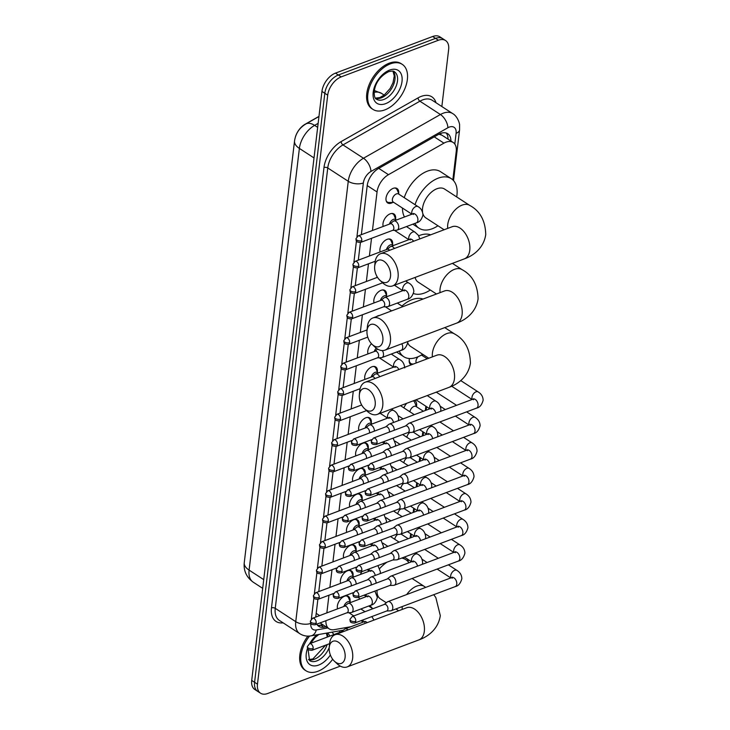 <?xml version="1.0" encoding="UTF-8"?>
<svg xmlns="http://www.w3.org/2000/svg" width="730" height="730" viewBox="0 0 730 730"><rect width="100%" height="100%" fill="white"/><g stroke="black" fill="none" stroke-linecap="round" stroke-linejoin="round"><path stroke-width="1.09" d="M392.767 202.429A8.596 5.174 -57 0 1 391.462 203.068A8.596 5.174 -57 0 1 387.648 202.913A8.596 5.174 -57 0 1 386.681 195.476A8.596 5.174 -57 0 1 393.214 188.34A8.596 5.174 -57 0 1 397.02 188.495A8.596 5.174 -57 0 1 398.653 193.368M383.168 226.382A8.057 4.845 123 0 0 383.204 226.446A8.596 5.174 -57 0 1 390.176 213.835A8.596 5.174 -57 0 1 393.981 213.99A8.596 5.174 -57 0 1 395.614 218.863M380.129 251.868A8.057 4.845 123 0 0 380.166 251.941A8.596 5.174 -57 0 1 387.137 239.33A8.596 5.174 -57 0 1 390.942 239.486A8.596 5.174 -57 0 1 392.576 244.358M377.109 277.437A8.596 5.174 -57 0 1 376.872 276.278M374.07 302.932A8.596 5.174 -57 0 1 381.051 290.312A8.596 5.174 -57 0 1 384.865 290.467A8.596 5.174 -57 0 1 386.498 295.34M376.452 316.61A8.596 5.174 -57 0 1 378.012 315.807A8.596 5.174 -57 0 1 379.527 315.451M367.966 353.84A8.057 4.845 123 0 0 368.002 353.913A8.596 5.174 -57 0 1 371.47 343.711M364.927 379.335A8.057 4.845 123 0 0 364.963 379.399A8.596 5.174 -57 0 1 371.935 366.788A8.596 5.174 -57 0 1 375.74 366.953A8.596 5.174 -57 0 1 377.373 371.826M358.85 430.326A8.057 4.845 123 0 0 358.886 430.39A8.596 5.174 -57 0 1 365.858 417.779A8.596 5.174 -57 0 1 369.663 417.934A8.596 5.174 -57 0 1 371.296 422.807M355.811 455.812A8.057 4.845 123 0 0 355.848 455.885A8.596 5.174 -57 0 1 362.819 443.274A8.596 5.174 -57 0 1 366.624 443.429A8.596 5.174 -57 0 1 368.258 448.302M352.791 481.38A8.596 5.174 -57 0 1 359.78 468.76A8.596 5.174 -57 0 1 363.586 468.925A8.596 5.174 -57 0 1 365.219 473.797M349.752 506.875A8.596 5.174 -57 0 1 356.733 494.256A8.596 5.174 -57 0 1 360.547 494.411A8.596 5.174 -57 0 1 362.171 499.283M346.686 532.298A8.057 4.845 123 0 0 346.723 532.362A8.596 5.174 -57 0 1 353.694 519.751A8.596 5.174 -57 0 1 357.499 519.906A8.596 5.174 -57 0 1 359.133 524.779M343.648 557.784A8.057 4.845 123 0 0 343.684 557.857A8.596 5.174 -57 0 1 350.655 545.246A8.596 5.174 -57 0 1 354.461 545.401A8.596 5.174 -57 0 1 356.094 550.274M340.609 583.279A8.057 4.845 123 0 0 340.645 583.343A8.596 5.174 -57 0 1 347.617 570.741A8.596 5.174 -57 0 1 351.422 570.896A8.596 5.174 -57 0 1 353.055 575.769M337.588 608.847A8.596 5.174 -57 0 1 344.578 596.227A8.596 5.174 -57 0 1 348.383 596.383A8.596 5.174 -57 0 1 350.017 601.255M411.017 364.936A9.143 5.502 -57 0 1 410.972 364.9A9.143 5.502 -57 0 1 409.457 358.521M403.891 407.878A9.143 5.502 -57 0 1 406.765 403.279M452.837 179.899L456.223 151.502A16.115 9.7 123 0 0 453.157 142.459L441.96 135.205L438.894 134.22M318.974 116.38L305.076 124.273A14.509 8.733 123 0 0 295.331 137.222M325.945 620.701A16.115 9.7 123 0 0 329.102 628.804A16.115 9.7 123 0 0 334.212 629.661L350.993 626.705M453.157 142.459A16.115 9.7 123 0 0 443.931 143.153L388.46 174.68A16.115 9.7 123 0 0 377.045 191.963L372.446 230.498M371.515 238.309L369.407 255.993M368.477 263.804L366.369 281.479M365.438 289.299L363.33 306.974M362.399 314.794L360.291 332.469M359.361 340.28L357.253 357.965M356.313 365.776L354.205 383.46M353.274 391.271L351.166 408.946M350.236 416.766L348.128 434.441M347.197 442.252L345.089 459.937M344.159 467.748L342.051 485.432M341.12 493.243L339.012 510.918M338.081 518.738L335.973 536.413M335.043 544.224L332.926 561.908M331.995 569.719L329.887 587.404M328.956 595.215L326.848 612.89M407.404 560.923L407.614 559.18M410.141 537.964L410.652 533.685M413.18 512.469L413.691 508.189M416.219 486.974L416.73 482.703M419.266 461.488L419.768 457.208M422.305 435.993L422.816 431.713M425.344 410.497L425.855 406.218M414.512 400.359A9.143 5.502 -57 0 1 414.859 400.551A9.143 5.502 -57 0 1 416.465 406.528M422.725 354.296A9.143 5.502 -57 0 1 422.542 355.546M340.326 666.125L267.682 693.5A16.115 9.7 -57 0 1 260.546 693.208A16.115 9.7 -57 0 1 257.471 684.165L327.706 95.156A16.115 9.7 -57 0 1 341.211 76.878L438.429 40.241L435.554 38.371A16.115 9.7 -57 0 1 442.69 38.663A16.115 9.7 -57 0 0 435.554 38.371L338.328 75.008L435.554 38.371L432.671 36.5A16.115 9.7 -57 0 1 439.807 36.792L445.565 40.533A16.115 9.7 -57 0 1 448.64 49.576L441.851 106.534M327.706 95.156L324.823 93.285A16.115 9.7 -57 0 1 338.328 75.008A16.115 9.7 -57 0 0 324.823 93.285L254.588 682.294L324.823 93.285L321.948 91.414A16.115 9.7 -57 0 1 335.453 73.137L432.671 36.5M260.546 693.208L257.663 691.337A16.115 9.7 -57 0 1 254.588 682.294A16.115 9.7 -57 0 0 257.663 691.337L254.788 689.467A16.115 9.7 -57 0 1 251.713 680.424L321.948 91.414M438.429 40.241A16.115 9.7 -57 0 1 445.565 40.533M316.765 624.159A16.115 9.7 123 0 0 318.791 626.349A16.115 9.7 123 0 0 323.901 627.207L326.064 626.824M450.93 141.018A16.115 9.7 123 0 0 447.745 133.727A16.115 9.7 123 0 0 438.52 134.42L378.596 168.475A16.115 9.7 123 0 0 367.181 185.767L361.35 234.686M360.419 242.488L358.302 260.172M357.371 267.974L355.264 285.667M354.333 293.469L352.225 311.162M351.294 318.964L349.186 336.658M348.256 344.46L346.148 362.144M345.217 369.946L343.109 387.639M342.178 395.441L340.07 413.134M339.14 420.936L337.023 438.63M336.101 446.431L333.984 464.116M333.053 471.918L330.945 489.611M330.015 497.413L327.907 515.106M326.976 522.908L324.868 540.601M323.938 548.403L321.83 566.088M320.899 573.889L318.791 591.583M317.86 599.385L315.752 617.078M446.167 133.006A16.115 9.7 -57 0 1 448.047 139.147M323.189 624.953L321.017 625.336A16.115 9.7 -57 0 1 317.495 625.199M339.386 630.866A26.864 16.169 -57 0 1 339.897 632.326M332.697 659.272A26.864 16.169 -57 0 1 317.915 671.281A26.864 16.169 -57 0 1 306.025 670.797A26.864 16.169 -57 0 1 309.557 636.058M306.025 670.797L304.939 670.094A26.864 16.169 -57 0 1 307.887 636.122M390.349 63.866A26.864 16.169 -57 0 1 402.239 64.349A26.864 16.169 -57 0 1 405.296 87.6A26.864 16.169 -57 0 1 384.865 109.883A26.864 16.169 -57 0 1 372.966 109.39A26.864 16.169 -57 0 1 369.918 86.149A26.864 16.169 -57 0 1 390.349 63.866M372.966 109.39L371.889 108.697A26.864 16.169 -57 0 1 368.842 85.447A26.864 16.169 -57 0 1 389.273 63.163A26.864 16.169 -57 0 1 401.162 63.647L402.239 64.349M345.089 657.465A11.817 7.3 -110.6 0 0 338.382 642.199A11.817 7.3 -110.6 0 0 329.257 647.182A11.817 7.3 -110.6 0 0 329.221 647.51A11.817 7.3 -110.6 0 0 334.376 661.179A11.817 7.3 -110.6 0 0 345.089 657.465M329.221 647.51L329.568 643.833A17.191 10.622 69.4 0 1 329.613 643.349A17.191 10.622 69.4 0 1 335.061 634.744A17.191 10.622 69.4 0 1 347.58 640.648A17.191 10.622 69.4 0 1 352.636 658.314A17.191 10.622 69.4 0 1 347.188 666.919A17.191 10.622 69.4 0 1 337.059 663.725L334.376 661.179M401.683 558.076A29.547 17.785 -57 0 1 405.871 559.709A29.547 17.785 -57 0 1 408.973 562.748M377.027 590.278A17.191 10.348 123 0 0 380.394 598.892L386.325 602.752M372.911 608.72A29.547 17.785 -57 0 1 370.101 605.489M379.792 568.424A29.547 17.785 -57 0 1 387.046 562.155M359.689 599.084A29.547 17.785 -57 0 1 358.64 597.213M360.428 574.455A29.547 17.785 -57 0 1 361.77 571.681M375.202 404.931A11.817 7.3 -110.6 0 0 368.495 389.665A11.817 7.3 -110.6 0 0 359.37 394.638A11.817 7.3 -110.6 0 0 359.343 394.976A11.817 7.3 -110.6 0 0 364.489 408.645A11.817 7.3 -110.6 0 0 375.202 404.931M359.343 394.976L359.68 391.298A17.191 10.622 69.4 0 1 359.726 390.815A17.191 10.622 69.4 0 1 365.173 382.21A17.191 10.622 69.4 0 1 377.693 388.104A17.191 10.622 69.4 0 1 382.748 405.78A17.191 10.622 69.4 0 1 377.3 414.385A17.191 10.622 69.4 0 1 367.172 411.182L364.489 408.645M422.634 354.242A29.547 17.785 -57 0 1 416.857 357.253A29.547 17.785 -57 0 1 403.772 356.714A29.547 17.785 -57 0 1 399.255 351.03M401.947 306.062A29.547 17.785 -57 0 1 412.103 299.619A29.547 17.785 -57 0 1 423.008 299.063M407.751 342.708A17.191 10.348 123 0 0 410.506 346.358L428.784 358.238M382.858 340.691A11.817 7.3 -110.6 0 0 376.151 325.425A11.817 7.3 -110.6 0 0 367.035 330.398A11.817 7.3 -110.6 0 0 366.998 330.736A11.817 7.3 -110.6 0 0 372.154 344.405A11.817 7.3 -110.6 0 0 382.858 340.691M366.998 330.736L367.336 327.058A17.191 10.622 69.4 0 1 367.391 326.575A17.191 10.622 69.4 0 1 372.838 317.97A17.191 10.622 69.4 0 1 385.349 323.865A17.191 10.622 69.4 0 1 390.413 341.54A17.191 10.622 69.4 0 1 384.965 350.144A17.191 10.622 69.4 0 1 374.828 346.942L372.154 344.405M430.298 290.002A29.547 17.785 -57 0 1 424.522 293.013A29.547 17.785 -57 0 1 413.454 293.506M418.691 235.808A29.547 17.785 -57 0 1 419.768 235.379A29.547 17.785 -57 0 1 430.663 234.823M415.105 277.437A17.191 10.348 123 0 0 418.171 282.118L436.449 293.998M405.652 280.995L408.873 283.094A4.836 2.911 123 0 0 406.738 283.003A4.836 2.911 123 0 0 402.659 288.742A4.836 2.911 123 0 0 403.024 290.586M390.523 276.451A11.817 7.3 -110.6 0 0 383.816 261.185A11.817 7.3 -110.6 0 0 374.691 266.167A11.817 7.3 -110.6 0 0 374.654 266.496A11.817 7.3 -110.6 0 0 379.81 280.165A11.817 7.3 -110.6 0 0 390.523 276.451M374.654 266.496L375.001 262.818A17.191 10.622 69.4 0 1 375.047 262.335A17.191 10.622 69.4 0 1 380.494 253.73A17.191 10.622 69.4 0 1 393.014 259.634A17.191 10.622 69.4 0 1 398.069 277.3A17.191 10.622 69.4 0 1 392.621 285.904A17.191 10.622 69.4 0 1 382.493 282.702L379.81 280.165M453.303 226.4L452.189 226.711A17.191 10.622 -110.6 0 1 464.7 232.614A17.191 10.622 -110.6 0 1 469.764 250.28A17.191 10.622 -110.6 0 1 464.316 258.885C473.003 255.865 483.68 248.392 485.742 234.622C485.395 220.706 480.057 210.97 469.746 205.422L444.57 189.052A17.191 10.348 123 0 0 436.951 188.742A17.191 10.348 123 0 0 422.551 212.047M415.032 204.692A29.547 17.785 -57 0 1 438.219 178.156A29.547 17.785 -57 0 1 451.304 178.695A29.547 17.785 -57 0 1 456.697 196.936M437.954 225.762A29.547 17.785 -57 0 1 432.178 228.773A29.547 17.785 -57 0 1 419.093 228.244A29.547 17.785 -57 0 1 414.941 223.38M404.238 197.675A29.547 17.785 -57 0 1 427.424 171.139A29.547 17.785 -57 0 1 440.509 171.678L451.304 178.695M422.944 213.844A17.191 10.348 123 0 0 425.827 217.878L444.105 229.758M404.475 216.993A29.547 17.785 -57 0 1 402.458 208.05M386.626 611.01L390.678 610.818A4.836 2.984 -110.6 0 0 391.253 610.7A4.836 2.984 -110.6 0 0 392.786 608.282A4.836 2.984 -110.6 0 0 390.048 602.04A4.836 2.984 -110.6 0 0 387.849 601.657A4.836 2.984 -110.6 0 0 387.329 601.949L384.172 604.476M355.765 621.312A3.495 2.163 -110.6 0 1 354.661 623.055L386.827 610.937A3.495 2.163 -110.6 0 0 387.94 609.185A3.495 2.163 -110.6 0 0 385.96 604.677A3.495 2.163 -110.6 0 0 384.372 604.404L352.198 616.521L349.962 619.378A3.495 1.77 -173.2 0 0 350.856 620.755A3.495 1.77 6.8 0 0 355.765 621.312A3.495 2.163 -110.6 0 0 354.743 617.717A3.495 2.163 -110.6 0 0 352.198 616.521M397.731 534.442A4.836 2.911 123 0 0 394.729 539.269M389.674 585.515L393.716 585.323A4.836 2.984 -110.6 0 0 394.3 585.205A4.836 2.984 -110.6 0 0 395.833 582.786A4.836 2.984 -110.6 0 0 393.087 576.545A4.836 2.984 -110.6 0 0 390.888 576.162A4.836 2.984 -110.6 0 0 390.368 576.454L387.21 578.981M358.804 595.817A3.495 2.163 -110.6 0 1 357.7 597.569L389.875 585.442A3.495 2.163 -110.6 0 0 390.979 583.69A3.495 2.163 -110.6 0 0 388.999 579.182A3.495 2.163 -110.6 0 0 387.411 578.908L355.236 591.026L353.001 593.882A3.495 1.77 -173.2 0 0 353.904 595.269A3.495 1.77 6.8 0 0 358.804 595.817A3.495 2.163 -110.6 0 0 357.782 592.231A3.495 2.163 -110.6 0 0 355.236 591.026M400.77 508.947A4.836 2.911 123 0 0 397.768 513.774M392.713 560.019L396.755 559.837A4.836 2.984 -110.6 0 0 397.339 559.718A4.836 2.984 -110.6 0 0 398.872 557.3A4.836 2.984 -110.6 0 0 396.125 551.05A4.836 2.984 -110.6 0 0 393.926 550.666A4.836 2.984 -110.6 0 0 393.406 550.958L390.249 553.486M361.852 570.322A3.495 2.163 -110.6 0 1 360.739 572.074L392.913 559.947A3.495 2.163 -110.6 0 0 394.017 558.204A3.495 2.163 -110.6 0 0 392.037 553.687A3.495 2.163 -110.6 0 0 390.45 553.413L358.275 565.54L356.039 568.387A3.495 1.77 -173.2 0 0 356.943 569.774A3.495 1.77 6.8 0 0 361.852 570.322A3.495 2.163 -110.6 0 0 360.821 566.736A3.495 2.163 -110.6 0 0 358.275 565.54M403.809 483.452A4.836 2.911 123 0 0 400.806 488.288M395.751 534.533L399.794 534.342A4.836 2.984 -110.6 0 0 400.378 534.223A4.836 2.984 -110.6 0 0 401.911 531.805A4.836 2.984 -110.6 0 0 399.164 525.554A4.836 2.984 -110.6 0 0 396.965 525.171A4.836 2.984 -110.6 0 0 396.454 525.472L393.287 528M364.89 544.836A3.495 2.163 -110.6 0 1 363.777 546.578L395.952 534.451A3.495 2.163 -110.6 0 0 397.056 532.708A3.495 2.163 -110.6 0 0 395.076 528.201A3.495 2.163 -110.6 0 0 393.488 527.918L361.313 540.045L359.078 542.901A3.495 1.77 -173.2 0 0 359.981 544.279A3.495 1.77 6.8 0 0 364.89 544.836A3.495 2.163 -110.6 0 0 363.859 541.24A3.495 2.163 -110.6 0 0 361.313 540.045M406.847 457.956A4.836 2.911 123 0 0 403.845 462.793M398.79 509.038L402.832 508.846A4.836 2.984 -110.6 0 0 403.416 508.728A4.836 2.984 -110.6 0 0 404.949 506.31A4.836 2.984 -110.6 0 0 402.203 500.068A4.836 2.984 -110.6 0 0 400.004 499.685A4.836 2.984 -110.6 0 0 399.493 499.977L396.326 502.505M367.929 519.34A3.495 2.163 -110.6 0 1 366.816 521.083L398.991 508.965A3.495 2.163 -110.6 0 0 400.095 507.213A3.495 2.163 -110.6 0 0 398.115 502.705A3.495 2.163 -110.6 0 0 396.527 502.432L364.361 514.55L362.126 517.406A3.495 1.77 -173.2 0 0 363.02 518.784A3.495 1.77 6.8 0 0 367.929 519.34A3.495 2.163 -110.6 0 0 366.898 515.745A3.495 2.163 -110.6 0 0 364.361 514.55M409.886 432.47A4.836 2.911 123 0 0 406.884 437.297M416.584 406.82L414.759 402.495A8.057 4.845 123 0 0 413.545 400.998A8.057 4.845 123 0 0 413.253 400.834L413.545 400.998M423.382 411.236L416.109 406.51A4.836 2.911 123 0 0 413.965 406.418A4.836 2.911 123 0 0 409.922 411.802M401.829 483.543L405.871 483.351A4.836 2.984 -110.6 0 0 406.455 483.233A4.836 2.984 -110.6 0 0 407.988 480.814A4.836 2.984 -110.6 0 0 405.241 474.573A4.836 2.984 -110.6 0 0 403.042 474.19A4.836 2.984 -110.6 0 0 402.531 474.482L399.365 477.009M370.968 493.845A3.495 2.163 -110.6 0 1 369.864 495.597L402.029 483.47A3.495 2.163 -110.6 0 0 403.133 481.718A3.495 2.163 -110.6 0 0 401.153 477.21A3.495 2.163 -110.6 0 0 399.565 476.936L367.4 489.054L365.164 491.911A3.495 1.77 -173.2 0 0 366.059 493.298A3.495 1.77 6.8 0 0 370.968 493.845A3.495 2.163 -110.6 0 0 369.937 490.259A3.495 2.163 -110.6 0 0 367.4 489.054M404.867 458.048L408.909 457.865A4.836 2.984 -110.6 0 0 409.493 457.746A4.836 2.984 -110.6 0 0 411.026 455.319A4.836 2.984 -110.6 0 0 408.289 449.078A4.836 2.984 -110.6 0 0 406.09 448.695A4.836 2.984 -110.6 0 0 405.57 448.987L402.403 451.514M374.006 468.35A3.495 2.163 -110.6 0 1 372.902 470.102L405.068 457.975A3.495 2.163 -110.6 0 0 406.181 456.232A3.495 2.163 -110.6 0 0 404.192 451.715A3.495 2.163 -110.6 0 0 402.604 451.441L370.438 463.568L368.203 466.415A3.495 1.77 -173.2 0 0 369.097 467.802A3.495 1.77 6.8 0 0 374.006 468.35A3.495 2.163 -110.6 0 0 372.975 464.764A3.495 2.163 -110.6 0 0 370.438 463.568M427.251 358.813L422.186 355.519A4.836 2.911 123 0 0 421.073 355.218M407.906 432.562L411.957 432.37A4.836 2.984 -110.6 0 0 412.532 432.251A4.836 2.984 -110.6 0 0 414.065 429.833A4.836 2.984 -110.6 0 0 411.328 423.582A4.836 2.984 -110.6 0 0 409.128 423.199A4.836 2.984 -110.6 0 0 408.608 423.5L405.451 426.028M377.045 442.864A3.495 2.163 -110.6 0 1 375.941 444.606L408.106 432.479A3.495 2.163 -110.6 0 0 409.22 430.737A3.495 2.163 -110.6 0 0 407.24 426.229A3.495 2.163 -110.6 0 0 405.643 425.946L373.477 438.073L371.241 440.929A3.495 1.77 -173.2 0 0 372.136 442.307A3.495 1.77 6.8 0 0 377.045 442.864A3.495 2.163 -110.6 0 0 376.023 439.268A3.495 2.163 -110.6 0 0 373.477 438.073M409.265 359.516A8.057 4.845 123 0 0 410.844 363.522A8.057 4.845 123 0 0 412.696 364.024L413.472 364.005M418.117 356.742A4.836 2.911 123 0 0 416.292 362.947M376.069 583.179A4.836 2.984 -110.6 0 0 373.295 577.412A4.836 2.984 -110.6 0 0 371.096 577.029A4.836 2.984 -110.6 0 0 370.575 577.32L367.409 579.848M371.086 585.058A3.495 2.163 -110.6 0 0 371.187 584.566A3.495 2.163 -110.6 0 0 369.197 580.049A3.495 2.163 -110.6 0 0 367.61 579.775L335.444 591.902L333.209 594.749A3.495 1.77 -173.2 0 0 334.103 596.136A3.495 1.77 6.8 0 0 339.012 596.684A3.495 2.163 -110.6 0 0 337.99 593.098A3.495 2.163 -110.6 0 0 335.444 591.902M379.107 557.683A4.836 2.984 -110.6 0 0 376.333 551.917A4.836 2.984 -110.6 0 0 374.134 551.533A4.836 2.984 -110.6 0 0 373.614 551.834L370.457 554.353M374.125 559.563A3.495 2.163 -110.6 0 0 374.225 559.07A3.495 2.163 -110.6 0 0 372.245 554.554A3.495 2.163 -110.6 0 0 370.657 554.28L338.483 566.407L336.247 569.263A3.495 1.77 -173.2 0 0 337.151 570.641A3.495 1.77 6.8 0 0 342.051 571.188A3.495 2.163 -110.6 0 0 341.029 567.602A3.495 2.163 -110.6 0 0 338.483 566.407M382.146 532.197A4.836 2.984 -110.6 0 0 379.372 526.421A4.836 2.984 -110.6 0 0 377.173 526.038A4.836 2.984 -110.6 0 0 376.653 526.339L373.495 528.867M377.164 534.068A3.495 2.163 -110.6 0 0 377.264 533.575A3.495 2.163 -110.6 0 0 375.284 529.067A3.495 2.163 -110.6 0 0 373.696 528.785L341.521 540.912L339.286 543.768A3.495 1.77 -173.2 0 0 340.189 545.146A3.495 1.77 6.8 0 0 345.089 545.702A3.495 2.163 -110.6 0 0 344.067 542.107A3.495 2.163 -110.6 0 0 341.521 540.912M385.194 506.702A4.836 2.984 -110.6 0 0 382.41 500.935A4.836 2.984 -110.6 0 0 380.211 500.552A4.836 2.984 -110.6 0 0 379.691 500.844L376.534 503.371M380.202 508.582A3.495 2.163 -110.6 0 0 380.303 508.08A3.495 2.163 -110.6 0 0 378.322 503.572A3.495 2.163 -110.6 0 0 376.735 503.298L344.56 515.417L342.324 518.273A3.495 1.77 -173.2 0 0 343.228 519.66A3.495 1.77 6.8 0 0 348.137 520.207A3.495 2.163 -110.6 0 0 347.106 516.621A3.495 2.163 -110.6 0 0 344.56 515.417M388.232 481.207A4.836 2.984 -110.6 0 0 385.449 475.44A4.836 2.984 -110.6 0 0 383.25 475.057A4.836 2.984 -110.6 0 0 382.739 475.349L379.573 477.876M383.25 483.087A3.495 2.163 -110.6 0 0 383.341 482.594A3.495 2.163 -110.6 0 0 381.361 478.077A3.495 2.163 -110.6 0 0 379.773 477.803L347.599 489.93L345.363 492.777A3.495 1.77 -173.2 0 0 346.266 494.164A3.495 1.77 6.8 0 0 351.176 494.712A3.495 2.163 -110.6 0 0 350.144 491.126A3.495 2.163 -110.6 0 0 347.599 489.93M391.271 455.712A4.836 2.984 -110.6 0 0 388.488 449.945A4.836 2.984 -110.6 0 0 386.289 449.561A4.836 2.984 -110.6 0 0 385.778 449.863L382.611 452.381M386.289 457.591A3.495 2.163 -110.6 0 0 386.38 457.099A3.495 2.163 -110.6 0 0 384.4 452.582A3.495 2.163 -110.6 0 0 382.812 452.308L350.646 464.435L348.411 467.291A3.495 1.77 -173.2 0 0 349.305 468.669A3.495 1.77 6.8 0 0 354.214 469.217A3.495 2.163 -110.6 0 0 353.183 465.63A3.495 2.163 -110.6 0 0 350.646 464.435M394.31 430.226A4.836 2.984 -110.6 0 0 391.526 424.449A4.836 2.984 -110.6 0 0 389.327 424.066A4.836 2.984 -110.6 0 0 388.816 424.367L385.65 426.895M389.327 432.096A3.495 2.163 -110.6 0 0 389.418 431.603A3.495 2.163 -110.6 0 0 387.438 427.096A3.495 2.163 -110.6 0 0 385.851 426.813L353.685 438.94L351.449 441.796A3.495 1.77 -173.2 0 0 352.344 443.174A3.495 1.77 6.8 0 0 357.253 443.73A3.495 2.163 -110.6 0 0 356.222 440.135A3.495 2.163 -110.6 0 0 353.685 438.94M350.409 602.186L348.584 597.861A8.057 4.845 123 0 0 347.37 596.364A8.057 4.845 123 0 0 345.947 595.89M350.792 602.433L349.935 601.876A4.836 2.911 123 0 0 347.79 601.794A4.836 2.911 123 0 0 343.894 606.466M348 629.871A4.836 2.984 -110.6 0 0 347.298 629.306A4.836 2.984 -110.6 0 0 345.098 628.932A4.836 2.984 -110.6 0 0 344.587 629.223L341.421 631.751M342.918 631.788A3.495 2.163 -110.6 0 0 341.622 631.669L309.566 643.75L307.33 646.607A3.495 1.77 -173.2 0 0 308.233 647.985A3.495 1.77 6.8 0 0 313.143 648.541A3.495 2.163 -110.6 0 0 312.112 644.955A3.495 2.163 -110.6 0 0 309.566 643.75M353.448 576.691L351.623 572.366A8.057 4.845 123 0 0 350.409 570.878A8.057 4.845 123 0 0 348.986 570.395M353.831 576.946L352.973 576.381A4.836 2.911 123 0 0 350.829 576.298A4.836 2.911 123 0 0 346.933 580.98M346.923 612.789L350.966 612.598A4.836 2.984 -110.6 0 0 351.55 612.479A4.836 2.984 -110.6 0 0 353.083 610.061A4.836 2.984 -110.6 0 0 350.336 603.82A4.836 2.984 -110.6 0 0 348.137 603.436A4.836 2.984 -110.6 0 0 347.626 603.728L344.46 606.256M316.181 623.046A3.495 2.163 -110.6 0 1 315.068 624.798L347.124 612.716A3.495 2.163 -110.6 0 0 348.228 610.964A3.495 2.163 -110.6 0 0 346.248 606.457A3.495 2.163 -110.6 0 0 344.66 606.183L312.613 618.255L310.378 621.111A3.495 1.77 -173.2 0 0 311.272 622.498A3.495 1.77 6.8 0 0 316.181 623.046A3.495 2.163 -110.6 0 0 315.15 619.46A3.495 2.163 -110.6 0 0 312.613 618.255M356.486 551.205L354.661 546.88A8.057 4.845 123 0 0 353.448 545.383A8.057 4.845 123 0 0 352.024 544.899M356.87 551.451L356.012 550.894A4.836 2.911 123 0 0 353.868 550.803A4.836 2.911 123 0 0 349.971 555.484M356.158 584.091A4.836 2.984 -110.6 0 0 353.375 578.324A4.836 2.984 -110.6 0 0 351.176 577.941A4.836 2.984 -110.6 0 0 350.665 578.233L347.498 580.761M351.176 585.971A3.495 2.163 -110.6 0 0 351.267 585.478A3.495 2.163 -110.6 0 0 349.287 580.961A3.495 2.163 -110.6 0 0 347.699 580.688L315.652 592.769L313.416 595.625A3.495 1.77 -173.2 0 0 314.311 597.003A3.495 1.77 6.8 0 0 319.22 597.551A3.495 2.163 -110.6 0 0 318.189 593.964A3.495 2.163 -110.6 0 0 315.652 592.769M359.525 525.709L357.7 521.384A8.057 4.845 123 0 0 356.486 519.888A8.057 4.845 123 0 0 355.063 519.404M359.908 525.956L359.05 525.399A4.836 2.911 123 0 0 356.906 525.308A4.836 2.911 123 0 0 353.019 529.989M359.196 558.596A4.836 2.984 -110.6 0 0 356.423 552.829A4.836 2.984 -110.6 0 0 354.223 552.446A4.836 2.984 -110.6 0 0 353.703 552.747L350.537 555.265M354.214 560.476A3.495 2.163 -110.6 0 0 354.315 559.983A3.495 2.163 -110.6 0 0 352.325 555.475A3.495 2.163 -110.6 0 0 350.738 555.192L318.691 567.274L316.455 570.13A3.495 1.77 -173.2 0 0 317.349 571.508A3.495 1.77 6.8 0 0 322.259 572.064A3.495 2.163 -110.6 0 0 321.227 568.469A3.495 2.163 -110.6 0 0 318.691 567.274M362.564 500.214L360.739 495.889A8.057 4.845 123 0 0 359.534 494.392A8.057 4.845 123 0 0 358.101 493.918M362.947 500.461L362.089 499.904A4.836 2.911 123 0 0 359.954 499.822A4.836 2.911 123 0 0 356.058 504.494M362.235 533.11A4.836 2.984 -110.6 0 0 359.461 527.334A4.836 2.984 -110.6 0 0 357.262 526.951A4.836 2.984 -110.6 0 0 356.742 527.252L353.585 529.779M357.253 534.981A3.495 2.163 -110.6 0 0 357.353 534.488A3.495 2.163 -110.6 0 0 355.373 529.98A3.495 2.163 -110.6 0 0 353.776 529.697L321.729 541.779L319.494 544.635A3.495 1.77 -173.2 0 0 320.388 546.013A3.495 1.77 6.8 0 0 325.297 546.569A3.495 2.163 -110.6 0 0 324.275 542.983A3.495 2.163 -110.6 0 0 321.729 541.779M365.611 474.719L363.777 470.394A8.057 4.845 123 0 0 362.573 468.906A8.057 4.845 123 0 0 361.14 468.423M365.986 474.974L365.128 474.409A4.836 2.911 123 0 0 362.993 474.327A4.836 2.911 123 0 0 359.096 479.008M365.274 507.615A4.836 2.984 -110.6 0 0 362.5 501.848A4.836 2.984 -110.6 0 0 360.301 501.464A4.836 2.984 -110.6 0 0 359.78 501.756L356.623 504.284M360.291 509.494A3.495 2.163 -110.6 0 0 360.392 508.992A3.495 2.163 -110.6 0 0 358.412 504.485A3.495 2.163 -110.6 0 0 356.824 504.211L324.768 516.283L322.532 519.139A3.495 1.77 -173.2 0 0 323.436 520.527A3.495 1.77 6.8 0 0 328.336 521.074A3.495 2.163 -110.6 0 0 327.314 517.488A3.495 2.163 -110.6 0 0 324.768 516.283M368.65 449.233L366.816 444.908A8.057 4.845 123 0 0 365.611 443.411A8.057 4.845 123 0 0 364.188 442.927M369.033 449.479L368.166 448.923A4.836 2.911 123 0 0 366.031 448.831A4.836 2.911 123 0 0 362.135 453.512M368.312 482.119A4.836 2.984 -110.6 0 0 365.538 476.352A4.836 2.984 -110.6 0 0 363.339 475.969A4.836 2.984 -110.6 0 0 362.819 476.261L359.662 478.789M363.33 483.999A3.495 2.163 -110.6 0 0 363.43 483.506A3.495 2.163 -110.6 0 0 361.45 478.989A3.495 2.163 -110.6 0 0 359.863 478.716L327.807 490.797L325.571 493.644A3.495 1.77 -173.2 0 0 326.474 495.031A3.495 1.77 6.8 0 0 331.374 495.579A3.495 2.163 -110.6 0 0 330.352 491.993A3.495 2.163 -110.6 0 0 327.807 490.797M371.689 423.738L369.854 419.412A8.057 4.845 123 0 0 368.65 417.916A8.057 4.845 123 0 0 367.226 417.432M372.072 423.984L371.214 423.427A4.836 2.911 123 0 0 369.07 423.336A4.836 2.911 123 0 0 365.173 428.017M371.36 456.624A4.836 2.984 -110.6 0 0 368.577 450.857A4.836 2.984 -110.6 0 0 366.378 450.474A4.836 2.984 -110.6 0 0 365.867 450.775L362.701 453.293M366.369 458.504A3.495 2.163 -110.6 0 0 366.469 458.011A3.495 2.163 -110.6 0 0 364.489 453.494A3.495 2.163 -110.6 0 0 362.901 453.221L330.845 465.302L328.609 468.158A3.495 1.77 -173.2 0 0 329.513 469.536A3.495 1.77 6.8 0 0 334.422 470.093A3.495 2.163 -110.6 0 0 333.391 466.497A3.495 2.163 -110.6 0 0 330.845 465.302M374.399 431.138A4.836 2.984 -110.6 0 0 371.616 425.362A4.836 2.984 -110.6 0 0 369.416 424.979A4.836 2.984 -110.6 0 0 368.905 425.28L365.739 427.807M369.416 433.009A3.495 2.163 -110.6 0 0 369.508 432.516A3.495 2.163 -110.6 0 0 367.528 428.008A3.495 2.163 -110.6 0 0 365.94 427.725L333.893 439.807L331.648 442.663A3.495 1.77 -173.2 0 0 332.551 444.041A3.495 1.77 6.8 0 0 337.461 444.597A3.495 2.163 -110.6 0 0 336.43 441.002A3.495 2.163 -110.6 0 0 333.893 439.807M377.766 372.747L375.941 368.422A8.057 4.845 123 0 0 374.727 366.935A8.057 4.845 123 0 0 373.304 366.451M378.149 372.993L377.291 372.437A4.836 2.911 123 0 0 375.147 372.355A4.836 2.911 123 0 0 371.251 377.036M379.682 376.744A4.836 2.984 -110.6 0 0 377.693 374.38A4.836 2.984 -110.6 0 0 375.503 373.997A4.836 2.984 -110.6 0 0 374.983 374.289L371.816 376.817M374.937 378.532A3.495 2.163 -110.6 0 0 373.605 377.018A3.495 2.163 -110.6 0 0 372.017 376.744L339.97 388.825L337.734 391.672A3.495 1.77 -173.2 0 0 338.629 393.059A3.495 1.77 6.8 0 0 343.538 393.607A3.495 2.163 -110.6 0 0 342.507 390.021A3.495 2.163 -110.6 0 0 339.97 388.825M376.26 348.164A4.836 2.911 123 0 0 374.298 351.541M377.319 357.864L381.37 357.673A4.836 2.984 -110.6 0 0 381.945 357.554A4.836 2.984 -110.6 0 0 383.478 355.136A4.836 2.984 -110.6 0 0 382.337 350.573M346.577 368.121A3.495 2.163 -110.6 0 1 345.473 369.864L377.519 357.782A3.495 2.163 -110.6 0 0 378.633 356.039A3.495 2.163 -110.6 0 0 376.643 351.522A3.495 2.163 -110.6 0 0 375.056 351.249L343.009 363.33L340.773 366.186A3.495 1.77 -173.2 0 0 341.667 367.564A3.495 1.77 6.8 0 0 346.577 368.121A3.495 2.163 -110.6 0 0 345.555 364.526A3.495 2.163 -110.6 0 0 343.009 363.33M386.891 296.271L385.057 291.945A8.057 4.845 123 0 0 383.852 290.449A8.057 4.845 123 0 0 382.42 289.974M387.265 296.517L386.407 295.96A4.836 2.911 123 0 0 384.272 295.869A4.836 2.911 123 0 0 380.376 300.55M383.405 306.874L387.447 306.682A4.836 2.984 -110.6 0 0 388.031 306.563A4.836 2.984 -110.6 0 0 389.565 304.145A4.836 2.984 -110.6 0 0 386.818 297.904A4.836 2.984 -110.6 0 0 384.619 297.521A4.836 2.984 -110.6 0 0 384.099 297.813L380.941 300.34M352.654 317.13A3.495 2.163 -110.6 0 1 351.55 318.882L383.606 306.801A3.495 2.163 -110.6 0 0 384.71 305.049A3.495 2.163 -110.6 0 0 382.73 300.541A3.495 2.163 -110.6 0 0 381.142 300.267L349.086 312.34L346.85 315.196A3.495 1.77 -173.2 0 0 347.754 316.583A3.495 1.77 6.8 0 0 352.654 317.13A3.495 2.163 -110.6 0 0 351.632 313.544A3.495 2.163 -110.6 0 0 349.086 312.34M392.968 245.289L391.134 240.964A8.057 4.845 123 0 0 389.929 239.467A8.057 4.845 123 0 0 388.506 238.984M393.351 245.535L392.494 244.979A4.836 2.911 123 0 0 390.349 244.888A4.836 2.911 123 0 0 386.453 249.569M396.007 219.794L394.182 215.469A8.057 4.845 123 0 0 392.968 213.972A8.057 4.845 123 0 0 391.545 213.489M396.39 220.04L395.532 219.484A4.836 2.911 123 0 0 393.388 219.392A4.836 2.911 123 0 0 389.491 224.073M394.419 248.483A4.836 2.984 -110.6 0 0 392.895 246.913A4.836 2.984 -110.6 0 0 390.696 246.53A4.836 2.984 -110.6 0 0 390.185 246.831L387.019 249.35M389.619 250.29A3.495 2.163 -110.6 0 0 388.807 249.55A3.495 2.163 -110.6 0 0 387.219 249.277L355.163 261.358L352.928 264.214A3.495 1.77 -173.2 0 0 353.831 265.592A3.495 1.77 6.8 0 0 358.74 266.149A3.495 2.163 -110.6 0 0 357.709 262.554A3.495 2.163 -110.6 0 0 355.163 261.358M399.045 194.299L397.22 189.973A8.057 4.845 123 0 0 396.007 188.477A8.057 4.845 123 0 0 394.583 188.002M412.14 214.1A4.836 2.911 123 0 1 411.775 212.266A4.836 2.911 123 0 1 415.854 206.526A4.836 2.911 123 0 1 417.998 206.617L398.571 193.988A4.836 2.911 123 0 0 396.426 193.897A4.836 2.911 123 0 0 392.749 197.912A4.836 2.911 123 0 0 393.297 202.1L411.902 214.191M392.521 230.397L396.563 230.206A4.836 2.984 -110.6 0 0 397.147 230.087A4.836 2.984 -110.6 0 0 398.68 227.669A4.836 2.984 -110.6 0 0 395.934 221.418A4.836 2.984 -110.6 0 0 393.735 221.035A4.836 2.984 -110.6 0 0 393.224 221.336L390.057 223.864M361.779 240.654A3.495 2.163 -110.6 0 1 360.675 242.396L392.722 230.324A3.495 2.163 -110.6 0 0 393.826 228.572A3.495 2.163 -110.6 0 0 391.846 224.064A3.495 2.163 -110.6 0 0 390.258 223.781L358.211 235.863L355.975 238.719A3.495 1.77 -173.2 0 0 356.87 240.097A3.495 1.77 6.8 0 0 361.779 240.654A3.495 2.163 -110.6 0 0 360.748 237.058A3.495 2.163 -110.6 0 0 358.211 235.863M386.207 200.887A8.057 4.845 123 0 0 387.228 201.991A8.057 4.845 123 0 0 389.081 202.493L393.78 202.411M440.719 133.398A16.115 8.395 60.4 0 1 440.966 134.74M444.652 136.939A5.375 3.23 123 0 0 443.74 136.346M447.271 138.636A16.115 8.149 6.8 0 0 448.019 138.153M316.19 613.355L319.649 615.609M367.199 185.566L377.045 191.963M378.77 168.375L388.46 174.68M434.24 136.857L443.931 143.153M374.335 90.511L381.553 93.385A21.489 12.93 123 0 0 374.134 92.363M294.537 140.981A18.807 9.508 6.8 0 0 299.382 148.418L249.094 570.112A18.807 9.508 -173.2 0 1 244.258 562.675L294.537 140.981C295.623 133.554 299.382 127.878 305.824 123.981A18.807 9.791 60.4 0 1 314.603 125.368A21.489 12.93 123 0 0 299.382 148.418L314.019 157.936M263.731 579.629L249.094 570.112A21.489 12.93 123 0 0 253.191 582.166L262.69 588.343M318.143 123.361L314.603 125.368L317.659 127.358M251.713 680.424L257.471 684.165M335.453 73.137L341.211 76.878M454.808 144.075L456.095 133.316A10.74 6.47 123 0 0 449.288 127.084A10.74 6.47 123 0 0 447.901 127.741L370.968 171.459A10.74 6.47 123 0 0 363.357 182.984L356.952 236.675M310.852 623.329L310.843 623.356A10.74 5.438 -173.2 0 1 295.75 621.659L348.256 181.286A21.489 12.93 -57 0 1 363.485 158.237L440.409 114.519A21.489 12.93 -57 0 1 443.192 113.205A21.489 12.93 -57 0 1 452.709 113.597L432.206 100.265A21.489 12.93 123 0 0 422.688 99.882A21.489 12.93 123 0 0 419.905 101.196L342.981 144.914A21.489 12.93 123 0 0 327.752 167.964L275.246 608.336A21.489 12.93 123 0 0 279.344 620.39L299.848 633.722A21.489 12.93 -57 0 1 295.75 621.659L275.246 608.336A2.683 1.36 6.8 0 0 271.469 607.908L323.983 167.535A24.172 14.545 -57 0 1 341.111 141.602L418.034 97.893A24.172 14.545 -57 0 1 435.993 102.729M418.034 97.893A2.683 1.396 -119.6 0 0 419.905 101.196L440.409 114.519A10.74 5.594 60.4 0 1 447.901 127.741M283.13 622.854A24.172 14.545 -57 0 1 271.469 607.908M370.968 171.459A10.74 5.594 60.4 0 0 363.485 158.237L342.981 144.914A2.683 1.396 -119.6 0 1 341.111 141.602M363.357 182.984A10.74 5.438 -173.2 0 1 348.256 181.286L327.752 167.964A2.683 1.36 6.8 0 0 323.983 167.535M310.843 623.356A10.74 6.47 123 0 0 316.3 629.963L327.788 627.946M356.45 240.937L353.913 262.17M353.411 266.432L350.874 287.666M350.373 291.918L347.836 313.152M347.325 317.413L344.797 338.647M344.286 342.908L341.759 364.142M341.248 368.404L338.72 389.637M338.209 393.89L335.681 415.124M335.17 419.385L332.634 440.619M332.132 444.88L329.595 466.114M329.093 470.375L326.556 491.609M326.045 495.862L323.518 517.095M323.007 521.357L320.479 542.591M319.968 546.852L317.44 568.086M316.929 572.347L314.402 593.581M313.891 597.833L311.354 619.077M316.3 629.963A10.74 7.482 80 0 1 310.962 635.866L343.41 630.163M453.522 180.611L459.571 129.904A10.74 5.438 -173.2 0 1 456.095 133.316M321.017 625.336L323.901 627.207M327.213 633.01L327.423 633.138A16.37 9.855 -57 0 1 329.851 636.104M329.23 647.455A16.37 9.855 -57 0 1 316.829 660.896A16.37 9.855 -57 0 1 309.584 660.595L308.042 649.162M331.84 632.198A19.601 11.799 -57 0 1 333.856 634.598M330.371 654.974A19.601 11.799 -57 0 1 318.663 665.057A19.601 11.799 -57 0 1 307.549 648.295M327.149 644.59A16.37 9.855 -57 0 1 314.311 659.254A16.37 9.855 -57 0 1 308.58 659.664M326.584 633.12A16.37 9.855 -57 0 1 327.998 636.806M309.639 643.723A19.601 11.799 -57 0 1 317.048 634.799M394.373 71.741A16.37 9.855 -57 0 1 396.226 85.912A16.37 9.855 -57 0 1 383.77 99.499A16.37 9.855 -57 0 1 376.525 99.198C372.829 98.459 371.57 80.455 388.588 71.695C392.056 70.874 393.981 70.892 394.373 71.741M389.61 70.089A19.601 11.799 -57 0 1 402.02 81.441A19.601 11.799 -57 0 1 385.604 103.66A19.601 11.799 -57 0 1 373.185 92.308A19.601 11.799 -57 0 1 389.61 70.089M393.114 71.202A16.37 9.855 -57 0 1 393.196 85.519A16.37 9.855 -57 0 1 381.252 97.856A16.37 9.855 -57 0 1 375.521 98.267M433.729 594.695L435.828 597.551L440.309 615.636C438.246 629.406 427.57 636.879 418.883 639.9A17.191 10.622 -110.6 0 0 424.331 631.295A17.191 10.622 -110.6 0 0 419.266 613.629A17.191 10.622 -110.6 0 0 406.756 607.725L335.061 634.744M402.212 606.575A17.191 10.348 123 0 0 402.294 609.413M412.103 578.498L424.312 586.436A17.191 10.348 123 0 0 416.702 586.126A17.191 10.348 123 0 0 406.72 594.539M444.752 327.606L454.425 333.893C464.736 339.45 470.074 349.186 470.421 363.102C468.359 376.872 457.683 384.336 448.996 387.365A17.191 10.622 -110.6 0 0 454.443 378.76A17.191 10.622 -110.6 0 0 449.379 361.085A17.191 10.622 -110.6 0 0 436.868 355.191L365.173 382.21M454.425 333.893A17.191 10.348 123 0 0 446.815 333.583A17.191 10.348 123 0 0 432.416 353.074A17.191 10.348 123 0 0 432.406 356.87M452.418 263.375L462.09 269.662C472.401 275.21 477.73 284.946 478.086 298.862C476.024 312.632 465.338 320.105 456.651 323.125A17.191 10.622 -110.6 0 0 462.099 314.521A17.191 10.622 -110.6 0 0 457.044 296.845A17.191 10.622 -110.6 0 0 444.524 290.951L372.838 317.97M462.09 269.662A17.191 10.348 123 0 0 454.48 269.343A17.191 10.348 123 0 0 440.071 288.843A17.191 10.348 123 0 0 440.071 292.63M469.746 205.422A17.191 10.348 123 0 0 462.136 205.112A17.191 10.348 123 0 0 447.736 224.603A17.191 10.348 123 0 0 447.727 228.39M448.375 564.828L456.88 570.358A4.836 2.911 123 0 0 454.744 570.267A4.836 2.911 123 0 0 450.666 576.006A4.836 2.911 123 0 0 451.021 577.841M456.88 570.358C460.101 572.356 461.752 575.13 461.853 578.68C460.584 583.352 458.376 585.989 455.237 586.591A4.836 2.984 -110.6 0 0 456.77 584.164A4.836 2.984 -110.6 0 0 456.798 583.9A4.836 2.984 -110.6 0 0 455.264 579.082A4.836 2.984 -110.6 0 0 451.834 577.539L452.6 577.138L452.198 578.242M451.414 539.333L459.918 544.863A4.836 2.911 123 0 0 457.783 544.772A4.836 2.911 123 0 0 453.704 550.511A4.836 2.911 123 0 0 454.069 552.345M459.918 544.863C463.139 546.861 464.8 549.644 464.901 553.185C463.623 557.857 461.415 560.494 458.285 561.096A4.836 2.984 -110.6 0 0 459.818 558.678A4.836 2.984 -110.6 0 0 459.836 558.413A4.836 2.984 -110.6 0 0 458.303 553.595A4.836 2.984 -110.6 0 0 454.872 552.044L455.639 551.652L455.237 552.747M454.462 513.838L462.957 519.368A4.836 2.911 123 0 0 460.822 519.276A4.836 2.911 123 0 0 456.743 525.016A4.836 2.911 123 0 0 457.108 526.859M462.957 519.368C466.178 521.375 467.839 524.149 467.939 527.699C466.662 532.371 464.453 535.008 461.323 535.601A4.836 2.984 -110.6 0 0 462.856 533.183A4.836 2.984 -110.6 0 0 462.875 532.918A4.836 2.984 -110.6 0 0 461.342 528.1A4.836 2.984 -110.6 0 0 457.911 526.549L458.677 526.157L458.276 527.252M457.5 488.352L466.005 493.872A4.836 2.911 123 0 0 463.86 493.79A4.836 2.911 123 0 0 459.781 499.53A4.836 2.911 123 0 0 460.146 501.364M466.005 493.872C469.217 495.88 470.877 498.654 470.978 502.204C469.7 506.875 467.492 509.513 464.362 510.106A4.836 2.984 -110.6 0 0 465.895 507.688A4.836 2.984 -110.6 0 0 465.923 507.423A4.836 2.984 -110.6 0 0 464.38 502.605A4.836 2.984 -110.6 0 0 460.949 501.063L461.725 500.661L461.314 501.756M460.539 462.856L469.043 468.386A4.836 2.911 123 0 0 466.899 468.295A4.836 2.911 123 0 0 462.829 474.035A4.836 2.911 123 0 0 463.185 475.869M469.043 468.386C472.255 470.385 473.916 473.159 474.016 476.708C472.739 481.38 470.54 484.017 467.401 484.62A4.836 2.984 -110.6 0 0 468.934 482.192A4.836 2.984 -110.6 0 0 468.961 481.928A4.836 2.984 -110.6 0 0 467.428 477.11A4.836 2.984 -110.6 0 0 463.988 475.568L464.764 475.166L464.353 476.261M463.577 437.361L472.082 442.891A4.836 2.911 123 0 0 469.938 442.8A4.836 2.911 123 0 0 465.868 448.539A4.836 2.911 123 0 0 466.224 450.373M472.082 442.891C475.294 444.889 476.955 447.673 477.055 451.213C475.777 455.885 473.578 458.522 470.439 459.124A4.836 2.984 -110.6 0 0 471.972 456.706A4.836 2.984 -110.6 0 0 472 456.442A4.836 2.984 -110.6 0 0 470.467 451.624A4.836 2.984 -110.6 0 0 467.027 450.072L467.802 449.68L467.401 450.775M466.616 411.866L475.12 417.396A4.836 2.911 123 0 0 472.976 417.304A4.836 2.911 123 0 0 468.906 423.044A4.836 2.911 123 0 0 469.262 424.887M475.12 417.396C478.342 419.403 479.993 422.177 480.094 425.727C478.825 430.399 476.617 433.036 473.478 433.629A4.836 2.984 -110.6 0 0 475.011 431.211A4.836 2.984 -110.6 0 0 475.038 430.946A4.836 2.984 -110.6 0 0 473.505 426.128A4.836 2.984 -110.6 0 0 470.074 424.577L470.841 424.185L470.439 425.28M460.749 380.585L478.159 391.901A4.836 2.911 123 0 0 476.015 391.818A4.836 2.911 123 0 0 471.945 397.558A4.836 2.911 123 0 0 472.301 399.392M478.159 391.901C481.38 393.908 483.032 396.682 483.132 400.232C481.864 404.904 479.656 407.541 476.517 408.134A4.836 2.984 -110.6 0 0 478.05 405.716A4.836 2.984 -110.6 0 0 478.077 405.451A4.836 2.984 -110.6 0 0 476.544 400.633A4.836 2.984 -110.6 0 0 473.113 399.091L473.88 398.69L473.478 399.784M333.209 594.749C333.464 596.866 332.953 598.345 337.908 598.436A3.495 2.163 -110.6 0 0 339.012 596.684M415.598 552.838L417.679 554.189A4.836 2.911 123 0 0 415.534 554.097A4.836 2.911 123 0 0 411.464 559.837A4.836 2.911 123 0 0 411.82 561.68M417.496 566.133A4.836 2.984 -110.6 0 0 412.632 561.37L371.096 577.029M336.247 569.263C336.503 571.371 335.992 572.849 340.946 572.94A3.495 2.163 -110.6 0 0 342.051 571.188M418.637 527.343L420.717 528.693A4.836 2.911 123 0 0 418.582 528.611A4.836 2.911 123 0 0 414.503 534.351A4.836 2.911 123 0 0 414.859 536.185M420.535 540.638A4.836 2.984 -110.6 0 0 415.671 535.884L374.134 551.533M339.286 543.768C339.55 545.885 339.03 547.354 343.985 547.445A3.495 2.163 -110.6 0 0 345.089 545.702M421.675 501.848L423.756 503.207A4.836 2.911 123 0 0 421.621 503.116A4.836 2.911 123 0 0 417.542 508.856A4.836 2.911 123 0 0 417.907 510.69M423.573 515.143A4.836 2.984 -110.6 0 0 418.71 510.389L377.173 526.038M342.324 518.273C342.589 520.39 342.069 521.859 347.024 521.95A3.495 2.163 -110.6 0 0 348.137 520.207M424.714 476.352L426.795 477.712A4.836 2.911 123 0 0 424.659 477.621A4.836 2.911 123 0 0 420.58 483.36A4.836 2.911 123 0 0 420.945 485.195M426.612 489.657A4.836 2.984 -110.6 0 0 421.748 484.893L380.211 500.552M345.363 492.777C345.628 494.894 345.107 496.373 350.062 496.464A3.495 2.163 -110.6 0 0 351.176 494.712M427.753 450.866L429.842 452.217A4.836 2.911 123 0 0 427.698 452.125A4.836 2.911 123 0 0 423.619 457.865A4.836 2.911 123 0 0 423.984 459.708M429.651 464.161A4.836 2.984 -110.6 0 0 424.787 459.398L383.25 475.057M348.411 467.291C348.666 469.399 348.146 470.877 353.11 470.969A3.495 2.163 -110.6 0 0 354.214 469.217M430.791 425.371L432.881 426.721A4.836 2.911 123 0 0 430.737 426.639A4.836 2.911 123 0 0 426.658 432.379A4.836 2.911 123 0 0 427.023 434.213M432.689 438.666A4.836 2.984 -110.6 0 0 427.826 433.912L386.289 449.561M351.449 441.796C351.705 443.913 351.185 445.382 356.149 445.473A3.495 2.163 -110.6 0 0 357.253 443.73M427.214 395.569L435.92 401.235A4.836 2.911 123 0 0 433.775 401.144A4.836 2.911 123 0 0 429.705 406.884A4.836 2.911 123 0 0 430.061 408.718M435.728 413.171A4.836 2.984 -110.6 0 0 430.864 408.417L389.327 424.066M307.33 646.607C307.595 648.724 307.075 650.193 312.029 650.284A3.495 2.163 -110.6 0 0 313.143 648.541M363.175 619.852A4.836 2.911 123 0 0 363.138 620.153A4.836 2.911 123 0 0 363.504 621.996M367.208 622.635A4.836 2.984 -110.6 0 0 364.306 621.686L345.098 628.932M374.901 591.081L377.373 597.341C376.096 602.013 373.888 604.65 370.758 605.243A4.836 2.984 -110.6 0 0 372.291 602.825A4.836 2.984 -110.6 0 0 372.318 602.56A4.836 2.984 -110.6 0 0 370.776 597.742A4.836 2.984 -110.6 0 0 367.345 596.191L348.137 603.436M366.214 594.357A4.836 2.911 123 0 0 366.177 594.658A4.836 2.911 123 0 0 366.542 596.501M313.416 595.625C313.672 597.733 313.152 599.211 318.116 599.303A3.495 2.163 -110.6 0 0 319.22 597.551M369.252 568.862A4.836 2.911 123 0 0 369.225 569.172A4.836 2.911 123 0 0 369.581 571.006M375.247 575.459A4.836 2.984 -110.6 0 0 370.384 570.705L351.176 577.941M316.455 570.13C316.71 572.238 316.19 573.716 321.154 573.807A3.495 2.163 -110.6 0 0 322.259 572.064M372.291 543.375A4.836 2.911 123 0 0 372.263 543.677A4.836 2.911 123 0 0 372.619 545.511M378.286 549.973A4.836 2.984 -110.6 0 0 373.422 545.21L354.223 552.446M319.494 544.635C319.749 546.752 319.238 548.221 324.193 548.312A3.495 2.163 -110.6 0 0 325.297 546.569M375.329 517.88A4.836 2.911 123 0 0 375.302 518.181A4.836 2.911 123 0 0 375.658 520.025M381.334 524.478A4.836 2.984 -110.6 0 0 376.47 519.714L357.262 526.951M322.532 519.139C322.788 521.256 322.277 522.735 327.232 522.826A3.495 2.163 -110.6 0 0 328.336 521.074M378.368 492.385A4.836 2.911 123 0 0 378.341 492.686A4.836 2.911 123 0 0 378.697 494.529M384.372 498.982A4.836 2.984 -110.6 0 0 379.509 494.219L360.301 501.464M325.571 493.644C325.835 495.761 325.315 497.239 330.27 497.331A3.495 2.163 -110.6 0 0 331.374 495.579M381.407 466.89A4.836 2.911 123 0 0 381.379 467.2A4.836 2.911 123 0 0 381.744 469.034M387.411 473.487A4.836 2.984 -110.6 0 0 382.547 468.733L363.339 475.969M328.609 468.158C328.874 470.266 328.354 471.744 333.309 471.836A3.495 2.163 -110.6 0 0 334.422 470.093M384.445 441.404A4.836 2.911 123 0 0 384.418 441.705A4.836 2.911 123 0 0 384.783 443.539M390.45 447.992A4.836 2.984 -110.6 0 0 385.586 443.238L366.378 450.474M331.648 442.663C331.913 444.78 331.393 446.249 336.348 446.34A3.495 2.163 -110.6 0 0 337.461 444.597M391.389 409.074L393.68 410.561A4.836 2.911 123 0 0 391.535 410.47A4.836 2.911 123 0 0 387.457 416.209A4.836 2.911 123 0 0 387.822 418.044M393.488 422.506A4.836 2.984 -110.6 0 0 388.625 417.743L369.416 424.979M340.499 419.102A3.495 1.77 6.8 0 1 335.59 418.555A3.495 1.77 -173.2 0 1 334.696 417.168C334.951 419.285 334.431 420.763 339.395 420.854A3.495 2.163 -110.6 0 0 340.499 419.102A3.495 2.163 -110.6 0 0 339.468 415.516A3.495 2.163 -110.6 0 0 336.932 414.312L361.678 404.986M337.734 391.672C337.99 393.789 337.47 395.268 342.434 395.359A3.495 2.163 -110.6 0 0 343.538 393.607M391.253 354.05L399.757 359.571A4.836 2.911 123 0 0 397.613 359.488A4.836 2.911 123 0 0 393.543 365.228A4.836 2.911 123 0 0 393.899 367.062M398.89 369.499A4.836 2.984 -110.6 0 0 394.702 366.761L375.503 373.997M407.76 341.549L407.769 342.406C406.491 347.079 404.292 349.716 401.153 350.318A4.836 2.984 -110.6 0 0 402.686 347.891A4.836 2.984 -110.6 0 0 402.714 347.626A4.836 2.984 -110.6 0 0 401.819 343.793M349.615 342.625A3.495 1.77 6.8 0 1 344.715 342.069A3.495 1.77 -173.2 0 1 343.812 340.691C344.067 342.808 343.556 344.277 348.511 344.368A3.495 2.163 -110.6 0 0 349.615 342.625A3.495 2.163 -110.6 0 0 348.593 339.03A3.495 2.163 -110.6 0 0 346.047 337.835L367.071 329.914M408.873 283.094C411.802 284.654 413.463 287.428 413.855 291.425C412.578 296.097 410.37 298.734 407.24 299.327A4.836 2.984 -110.6 0 0 408.763 296.909A4.836 2.984 -110.6 0 0 408.791 296.645A4.836 2.984 -110.6 0 0 407.258 291.827A4.836 2.984 -110.6 0 0 403.827 290.275L384.619 297.521M355.702 291.635A3.495 1.77 6.8 0 1 350.792 291.087A3.495 1.77 -173.2 0 1 349.889 289.701C350.154 291.817 349.634 293.296 354.588 293.387A3.495 2.163 -110.6 0 0 355.702 291.635A3.495 2.163 -110.6 0 0 354.671 288.049A3.495 2.163 -110.6 0 0 352.125 286.853L377.474 277.3M352.928 264.214C353.192 266.322 352.672 267.8 357.627 267.892A3.495 2.163 -110.6 0 0 358.74 266.149M406.455 226.583L414.95 232.113A4.836 2.911 123 0 0 412.815 232.021A4.836 2.911 123 0 0 408.736 237.761A4.836 2.911 123 0 0 409.101 239.595M413.627 241.247A4.836 2.984 -110.6 0 0 409.904 239.294L390.696 246.53M417.998 206.617C420.927 208.169 422.579 210.952 422.971 214.939C421.694 219.611 419.485 222.249 416.355 222.851A4.836 2.984 -110.6 0 0 417.888 220.433A4.836 2.984 -110.6 0 0 417.916 220.168A4.836 2.984 -110.6 0 0 416.374 215.341A4.836 2.984 -110.6 0 0 412.943 213.799L393.735 221.035M318.7 625.437L322.815 624.707M320.05 622.918L329.102 628.804M244.258 562.675C243.455 570.723 246.439 577.22 253.191 582.166M305.824 123.981L318.955 116.517M381.553 93.385L384.162 95.082M299.848 633.722C303.242 635.839 306.947 636.56 310.962 635.866M459.571 129.904L459.59 125.122C459.863 124.292 457.829 116.471 452.709 113.597M408.088 561.625L408.326 559.645M410.944 537.663L411.364 534.15M413.992 512.168L414.403 508.655M417.031 486.673L417.451 483.169M420.069 461.177L420.489 457.673M423.108 435.691L423.528 432.178M426.147 410.196L426.566 406.683M308.48 659.537L312.851 658.998L325.662 645.147M327.314 637.071L326.383 633.156M310.597 643.367L315.26 637.372L318.919 634.47M375.421 98.139L379.792 97.601L384.245 95.019L390.121 88.494L392.995 82.755L394.255 75.929L392.95 71.166M405.871 559.709L402.741 557.674M372.866 608.738L368.687 606.019M418.883 639.9L347.188 666.919M425.718 587.385L424.312 586.436M407.869 607.415L406.756 607.725M395.879 608.957L398.671 610.773M403.772 356.714L396.582 352.043M448.996 387.365L377.3 414.385M437.982 354.88L436.868 355.191M456.651 323.125L384.965 350.144M445.638 290.64L444.524 290.951M452.189 226.711L380.494 253.73M419.093 228.244L412.842 224.174M464.316 258.885L392.621 285.904M354.661 623.055C349.707 622.964 350.218 621.495 349.962 619.378M400.962 534.004L408.189 538.703M424.668 549.416L438.31 558.286M451.834 577.539L387.849 601.657M422.113 559.289L427.087 562.52M437.142 569.062L450.793 577.932M455.237 586.591L391.253 610.7M357.7 597.569C352.745 597.478 353.265 595.999 353.001 593.882M404 508.509L411.227 513.208M427.707 523.921L441.358 532.79M454.872 552.044L390.888 576.162M425.152 533.794L430.125 537.024M440.19 543.567L453.832 552.437M458.285 561.096L394.3 585.205M360.739 572.074C355.784 571.982 356.304 570.504 356.039 568.387M407.039 483.014L414.266 487.713M430.746 498.426L444.397 507.295M457.911 526.549L393.926 550.666M428.191 508.299L433.164 511.529M443.229 518.072L456.87 526.941M461.323 535.601L397.339 559.718M363.777 546.578C358.822 546.487 359.343 545.009 359.078 542.901M410.077 457.527L417.304 462.227M433.784 472.94L447.435 481.809M460.949 501.063L396.965 525.171M431.229 482.813L436.202 486.043M446.267 492.577L459.909 501.455M464.362 510.106L400.378 534.223M366.816 521.083C361.861 520.992 362.381 519.523 362.126 517.406M413.116 432.032L420.343 436.732M436.823 447.444L450.474 456.314M463.988 475.568L400.004 499.685M434.268 457.318L439.241 460.548M449.306 467.09L462.957 475.96M467.401 484.62L403.416 508.728M369.864 495.597C364.9 495.506 365.42 494.027 365.164 491.911M439.871 421.949L453.512 430.819M467.027 450.072L403.042 474.19M437.316 431.822L442.28 435.053M452.345 441.595L465.995 450.465M470.439 459.124L406.455 483.233M372.902 470.102C367.938 470.011 368.458 468.532 368.203 466.415M436.284 392.156L456.551 405.323M470.074 424.577L406.09 448.695M440.354 406.327L445.318 409.557M455.383 416.1L469.034 424.97M473.478 433.629L409.493 457.746M375.941 444.606C370.986 444.515 371.497 443.037 371.241 440.929M422.661 355.829L422.132 354.57M473.113 399.091L409.128 423.199M410.844 363.522L409.384 362.573M451.706 386.243L472.073 399.483M476.517 408.134L412.532 432.251M390.486 536.514L399.109 542.125M422.36 564.299L422.652 562.52C422.268 558.523 420.608 555.749 417.679 554.189M382.912 543.12L387.876 546.35M404.365 557.072L411.592 561.762M412.632 561.37L413.399 560.978L412.998 562.073M337.908 598.436L353.429 592.587M393.525 511.018L402.148 516.63M425.398 538.804L425.69 537.024C425.307 533.028 423.646 530.254 420.717 528.693M385.951 517.634L390.924 520.864M407.404 531.577L414.631 536.276M415.671 535.884L416.438 535.482L416.036 536.577M340.946 572.94L356.468 567.091M396.563 485.532L405.196 491.135M428.437 513.318L428.738 511.529C428.346 507.533 426.685 504.758 423.756 503.207M388.99 492.139L393.963 495.369M410.442 506.082L417.67 510.781M418.71 510.389L419.476 509.987L419.075 511.091M343.985 547.445L359.507 541.596M399.602 460.037L408.234 465.64M431.476 487.822L431.777 486.034C431.384 482.046 429.724 479.263 426.795 477.712M392.028 466.643L397.001 469.874M413.481 480.586L420.708 485.286M421.748 484.893L422.515 484.501L422.113 485.596M347.024 521.95L362.545 516.11M402.65 434.542L411.273 440.144M434.514 462.327L434.815 460.548C434.423 456.551 432.762 453.777 429.842 452.217M395.067 441.148L400.04 444.378M416.52 455.091L423.747 459.791M424.787 459.398L425.563 459.006L425.152 460.101M350.062 496.464L365.584 490.615M400.46 405.652L414.312 414.658M437.553 436.832L437.854 435.053C437.462 431.056 435.81 428.282 432.881 426.721M398.105 415.662L403.079 418.892M419.558 429.605L426.795 434.304M427.826 433.912L428.601 433.51L428.191 434.605M353.11 470.969L368.623 465.12M440.601 411.346L440.893 409.557C440.509 405.561 438.849 402.787 435.92 401.235M415.981 399.803L429.833 408.809M430.864 408.417L431.64 408.015L431.238 409.11M356.149 445.473L371.661 439.624M347.37 596.364L346.586 595.853M360.857 608.975L365.027 611.685M348.84 612.698L353.795 615.919M361.067 620.646L363.266 622.079M364.306 621.686L365.073 621.294L364.671 622.389M371.853 616.576L373.961 620.089M312.029 650.284L329.577 643.678M315.068 624.798C310.113 624.707 310.633 623.228 310.378 621.111M350.409 570.878L349.624 570.358M364.106 595.151L366.305 596.583M367.345 596.191L368.121 595.799L367.71 596.894M370.758 605.243L351.55 612.479M353.448 545.383L352.663 544.872M380.111 573.625L380.412 571.845L377.939 565.595M367.144 569.655L369.353 571.097M370.384 570.705L371.159 570.303L370.749 571.398M318.116 599.303L333.628 593.453M356.486 519.888L355.702 519.377M383.159 548.139L383.451 546.35L380.978 540.1M370.183 544.169L372.391 545.602M373.422 545.21L374.198 544.808L373.796 545.912M321.154 573.807L336.676 567.958M359.534 494.392L358.74 493.882M386.197 522.644L386.489 520.855L384.016 514.604M373.222 518.674L375.43 520.107M376.47 519.714L377.237 519.322L376.835 520.417M324.193 548.312L339.715 542.463M362.573 468.906L361.779 468.386M389.236 497.148L389.528 495.369L387.055 489.109M376.26 493.179L378.469 494.611M379.509 494.219L380.275 493.827L379.874 494.922M327.232 522.826L342.753 516.977M365.611 443.411L364.817 442.9M392.275 471.653L392.576 469.874L390.094 463.623M379.299 467.684L381.507 469.125M382.547 468.733L383.314 468.332L382.912 469.427M330.27 497.331L345.792 491.482M368.65 417.916L367.856 417.405M395.313 446.167L395.614 444.378L393.132 438.128M382.337 442.197L384.546 443.63M385.586 443.238L386.352 442.836L385.951 443.94M333.309 471.836L348.83 465.986M398.352 420.672L398.653 418.883C398.261 414.895 396.6 412.112 393.68 410.561M380.157 413.308L387.584 418.135M388.625 417.743L389.4 417.35L388.99 418.445M336.348 446.34L351.869 440.491M374.727 366.935L373.942 366.414M339.395 420.854L366.56 410.607M336.932 414.312L334.696 417.168M379.235 357.773L393.671 367.154M394.702 366.761L395.477 366.36L395.076 367.455M399.757 359.571C402.686 361.131 404.347 363.905 404.73 367.902M342.434 395.359L360.118 388.688M345.473 369.864C340.509 369.772 341.029 368.294 340.773 366.186M374.855 351.322L377.647 349.095M401.153 350.318L381.945 357.554M383.852 290.449L383.058 289.938M397.33 303.06L402.86 306.655M385.321 306.782L391.627 310.889M348.511 344.368L367.765 337.114M346.047 337.835L343.812 340.691M351.55 318.882C346.595 318.791 347.115 317.313 346.85 315.196M394.419 285.229L402.787 290.668M403.827 290.275L404.593 289.883L404.192 290.978M407.24 299.327L388.031 306.563M389.929 239.467L389.136 238.956M354.588 293.387L382.62 282.82M352.125 286.853L349.889 289.701M392.968 213.972L392.183 213.461M394.437 230.306L408.864 239.686M409.904 239.294L410.68 238.893L410.269 239.987M414.95 232.113L418.327 235.243L419.85 238.902M357.627 267.892L375.211 261.267M360.675 242.396C355.711 242.305 356.231 240.836 355.975 238.719M396.007 188.477L395.222 187.966M387.228 201.991L386.435 201.48M412.943 213.799L413.718 213.406L413.308 214.501M416.355 222.851L397.147 230.087"/></g></svg>
